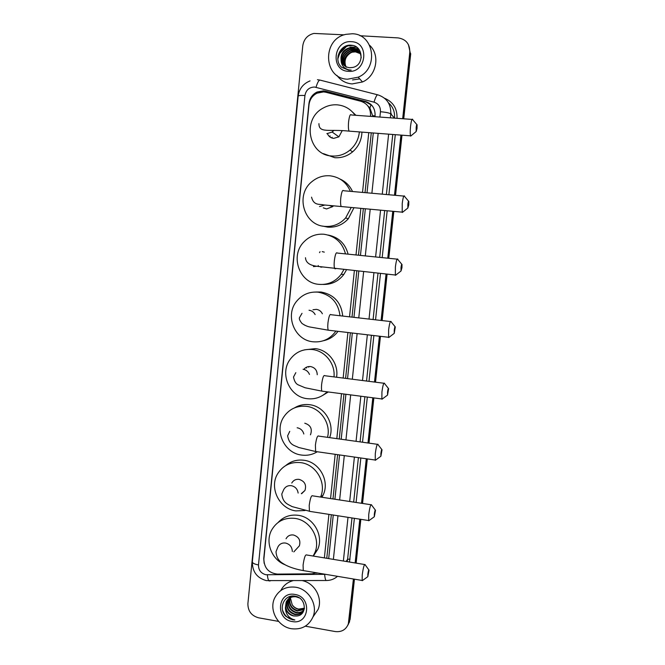 <?xml version="1.0" encoding="UTF-8"?>
<svg xmlns="http://www.w3.org/2000/svg" width="665" height="665" viewBox="0 0 665 665"><rect width="100%" height="100%" fill="white"/><g stroke="black" fill="none" stroke-linecap="round" stroke-linejoin="round"><path stroke-width="1" d="M370.463 116.375L370.53 115.743C370.762 108.378 367.529 103.549 360.821 101.263L325.875 92.269L323.589 91.903L317.014 93.183C312.384 95.61 309.715 99.467 309.009 104.746L263.88 559.057C264.121 568.01 268.627 573.022 277.396 574.103L311.918 573.812L316.648 572.823M372.907 116.55L369.881 107.913L367.92 106.034M326.773 558.292L331.328 514.735M332.982 498.95L337.612 454.661M339.25 438.975L343.955 394.013M345.592 378.377L350.364 332.791M352.001 317.122L356.822 270.979M358.477 255.21L363.356 208.577M365.019 192.634L371.278 132.825M324.37 557.893L328.917 514.361M330.563 498.575L335.185 454.311M336.822 438.634L341.511 393.697M343.148 378.061L347.903 332.5M349.532 316.839L354.354 270.721M355.999 254.961L360.862 208.353M362.525 192.409L368.767 132.634M374.985 116.708L375.077 115.793C375.318 108.495 372.109 103.715 365.451 101.446L325.634 91.205L323.373 90.847L317.047 92.028C312.359 94.413 309.657 98.262 308.942 103.557L263.747 558.567L264.146 563.305M316.158 93.632L317.837 92.701L324.146 91.521L326.399 91.886L366.082 102.094L371.76 105.286M337.82 58.013L340.447 52.119M345.102 47.306L348.709 45.303M359.948 35.735L398.127 37.905C405.983 39.177 409.873 43.923 409.798 52.144L402.674 118.727M278.577 621.393L258.594 617.81C251.453 615.79 247.887 611.069 247.895 603.645L302.775 45.76C303.863 39.102 307.571 34.996 313.897 33.433L344.229 34.838M353.414 578.999L348.327 624.003C345.933 629.738 341.569 632.257 335.226 631.551L305.318 626.189M400.92 135.095L394.478 195.252M392.766 211.287L387.745 258.195M386.049 274.047L381.087 320.455M379.399 336.207L374.495 382.051M372.807 397.778L367.969 442.99M366.282 458.759L361.519 503.289M359.815 519.165L355.135 562.956M354.437 579.173L350.147 619.248L347.745 625.433L349.507 620.37L353.93 579.09L349.507 620.37L348.867 621.501M409.798 52.144L410.255 52.942L403.206 118.769L410.255 52.942L408.435 44.622M401.452 135.136L395.018 195.302L401.452 135.136M393.298 211.337L388.277 258.244L393.298 211.337M386.581 274.105L381.61 320.513L386.581 274.105M379.923 336.274L375.018 382.117L379.923 336.274M373.331 397.845L368.493 443.065L373.331 397.845M366.806 458.833L362.034 503.372L366.806 458.833M360.339 519.249L355.65 563.047L360.339 519.249M328.693 558.608L333.256 515.034M334.911 499.24L339.549 454.935M341.195 439.249L345.908 394.27M347.546 378.626L352.325 333.024M353.963 317.346L358.801 271.187M360.455 255.418L365.343 208.76M367.014 192.808L373.281 132.983M315.883 573.122L317.862 573.031M349.649 45.212L347.662 46.068M345.858 47.107L340.247 52.901M339.3 54.63L337.837 58.902M410.255 52.942L410.712 53.74L403.746 118.811M401.993 135.178L395.542 195.344M393.83 211.387L388.801 258.303M387.105 274.163L382.134 320.572M380.447 336.332L375.534 382.184M373.855 397.911L369.009 443.139M367.321 458.908L362.55 503.447M360.846 519.323L356.157 563.13M350.147 619.248L348.385 624.285M347.587 79.202C323.24 78.769 321.81 38.944 346.049 34.322L352.234 33.765C374.32 33.873 379.083 68.744 358.211 77.182L347.587 79.202M369.649 45.311C380.546 55.237 376.423 76.126 362.492 81.97L352.109 83.931C345.758 83.374 340.688 80.523 336.914 75.386M359.108 51.521L352.384 48.013L348.992 48.329C341.187 52.211 339.366 57.714 343.514 64.821M361.203 57.88C360.746 52.036 357.72 48.636 352.118 47.681L348.726 48.005C343.107 50.091 340.555 54.081 341.062 59.958C342.217 64.572 345.102 67.157 349.707 67.73L352.832 67.423C364.536 65.153 363.339 45.819 351.66 45.27C340.106 43.499 333.074 60.332 341.735 67.356L348.809 70.199L351.195 70.124L348.917 69.892C343.905 68.578 341.286 65.261 341.062 59.958M359.582 52.203L353.431 49.31L350.056 49.626C342.641 53.167 340.655 58.42 344.113 65.403M359.466 52.028L353.165 48.986L349.79 49.301C342.276 52.926 340.33 58.246 343.955 65.261M359.989 52.909L354.47 50.598L351.12 50.914C344.079 54.114 341.96 59.119 344.753 65.918M359.898 52.726L354.212 50.274L350.854 50.59C343.722 53.873 341.635 58.944 344.586 65.793M360.347 53.666L355.492 51.87L352.159 52.178C345.517 55.054 343.273 59.792 345.434 66.384M360.264 53.466L355.243 51.554L351.901 51.862C345.16 54.821 342.949 59.626 345.26 66.276M351.419 41.696C369.89 42.053 366.639 73.25 348.394 71.321C330.089 70.864 333.19 39.95 351.419 41.696M346.157 67.29C343.672 61.122 345.351 56.184 351.203 52.493M359.308 49.883L353.423 49.31L352.118 49.75M358.26 48.587L351.07 48.47L358.418 48.753M356.448 47.04L350.014 47.182L356.748 47.248M351.835 45.286L348.95 45.868L352.807 45.461M416.157 127.505L416.182 131.529L417.013 128.569L417.08 124.837C416.805 124.014 416.49 124.904 416.157 127.505M411.494 135.436L410.529 135.835C410.097 134.047 410.106 130.897 410.546 126.358C411.286 120.531 412.017 118.237 412.741 119.467M327.637 134.164C328.934 136.666 330.962 138.062 333.714 138.37L338.876 136.857L342.192 130.672M331.985 138.021L332.109 137.256M329.915 136.948L330.098 135.868M359.374 131.919C358.618 139.234 355.484 145.286 349.998 150.082C344.636 154.471 338.61 156.441 331.926 156.001C308.385 155.228 301.719 119.06 323.132 108.079C327.529 105.602 332.192 104.521 337.122 104.829C344.661 105.535 350.663 109.002 355.11 115.253M361.943 132.111C361.635 140.066 358.518 146.649 352.591 151.869C347.296 156.192 341.344 158.137 334.744 157.696L323.373 153.632M352.533 112.069L355.95 115.311M407.844 204.346L407.861 208.029L408.759 204.878L408.817 201.478C408.526 200.672 408.202 201.628 407.844 204.346M403.19 211.769L402.209 212.16L402.234 203.515C403.023 197.397 403.805 194.945 404.561 196.15M323.298 207.846L326.54 208.951L332.683 206.64L333.389 205.817M351.22 207.463L345.65 217.929C339.923 224.138 332.957 226.956 324.769 226.374C303.689 225.31 294.994 194.67 312.051 181.545C317.305 177.247 323.257 175.336 329.915 175.793C339.574 177.015 346.399 182.193 350.372 191.329M353.979 207.721L348.285 218.793C342.625 224.92 335.759 227.696 327.67 227.122L322.658 226.075M340.064 179.068C345.725 181.603 349.881 185.759 352.517 191.52M401.003 267.588L401.02 271.004L401.959 267.679L402.017 264.537C401.718 263.756 401.377 264.77 401.003 267.588M396.34 274.645L395.359 275.027L395.392 267.006C396.232 260.655 397.038 258.062 397.836 259.217M318.568 266.565L318.203 265.526M319.508 252.642L320.065 251.703M343.863 269.624L341.162 274.337C335.409 281.694 327.978 285.036 318.884 284.354C299.242 283.074 289.707 255.618 304.071 241.744C309.599 236.175 316.232 233.681 323.971 234.246C335.26 236.017 342.433 242.567 345.492 253.897M320.638 267.097L321.993 267.114M324.287 252.135L322.209 251.603M328.211 235.061C338.643 237.23 345.276 243.598 348.103 254.163M346.465 269.89L343.838 274.437C338.535 281.287 331.652 284.62 323.19 284.437M394.229 330.181L394.245 333.356L395.293 326.939C394.977 326.183 394.628 327.263 394.229 330.181M389.549 336.922L388.584 337.288L388.626 329.848C389.499 323.257 390.355 320.513 391.17 321.611M322.384 313.789C321.112 311.237 319.1 309.757 316.341 309.35L312.957 309.757M335.908 331.087C330.222 339.009 322.6 342.575 313.04 341.793C294.487 340.305 284.512 315.177 296.831 301.021C302.425 294.437 309.516 291.486 318.086 292.159C330.937 294.587 338.244 302.45 340.006 315.75M315.958 292.018L321.062 292.018C334.071 294.537 341.295 302.55 342.724 316.058M338.019 331.336C334.312 336.299 329.474 339.424 323.514 340.704M387.529 392.142L387.537 395.093L388.626 388.693C388.31 387.978 387.936 389.125 387.529 392.142M382.816 398.601L381.876 398.958L381.926 392.051C382.849 385.218 383.73 382.317 384.578 383.331M317.238 374.736C317.08 370.239 314.844 367.504 310.53 366.548C308.07 366.307 305.983 367.072 304.271 368.842M308.735 367.205L308.793 366.54M306.523 368.019L306.59 367.147M327.172 391.826C321.602 397.238 314.969 399.532 307.263 398.692C289.549 397.022 279.342 373.63 290.09 359.433C295.642 352.043 303.032 348.743 312.259 349.516C325.077 350.796 335.443 363.813 333.988 376.897M304.52 349.848L315.301 348.626C328.535 349.906 338.951 363.88 336.557 377.221M328.286 391.968L322.616 395.459M380.887 453.472L380.895 456.215L382.034 449.806C381.702 449.141 381.319 450.363 380.887 453.472M376.149 459.698L375.235 460.039L375.293 453.621C376.257 446.556 377.171 443.48 378.053 444.403M317.263 451.751C312.442 454.71 307.197 455.816 301.536 455.06C284.487 453.222 274.163 431.161 283.697 417.038C289.15 409.025 296.748 405.459 306.482 406.34C320.555 407.836 331.228 423.522 327.513 437.337M294.504 407.869C299.125 405.093 304.154 404.037 309.591 404.702C324.412 406.215 335.069 423.647 329.641 437.637M310.43 434.81L310.555 434.586C312.475 428.85 310.547 425.06 304.769 423.214M374.32 514.186L374.32 516.738L375.509 510.296C375.168 509.681 374.769 510.978 374.32 514.186M369.541 520.213L368.668 520.545L368.734 514.569C369.732 507.262 370.688 504.02 371.585 504.826M301.636 493.704L304.961 490.446C306.64 484.86 304.67 481.161 299.067 479.357C295.834 479.041 293.406 480.263 291.769 483.023M305.036 510.521L295.859 510.903C279.366 508.908 268.993 487.894 277.554 473.912C282.883 465.409 290.622 461.643 300.763 462.64C316.141 464.37 326.881 482.981 320.572 497.054M285.825 465.492C291.021 461.153 297.056 459.407 303.93 460.263C319.474 461.984 330.064 481.152 323.107 495.076L321.96 497.27M367.82 574.286L367.82 576.671L369.042 570.171C368.693 569.614 368.285 570.986 367.82 574.286M362.999 580.154L362.159 580.47L362.234 574.901C363.273 567.361 364.262 563.937 365.185 564.618M296.49 548.982L299.375 545.832C300.863 540.379 298.876 536.763 293.415 534.976C290.09 534.627 287.637 535.882 286.041 538.758M284.994 564.735C271.686 559.656 264.936 542.175 271.603 530.105C276.798 521.202 284.628 517.312 295.094 518.417C310.464 520.321 321.153 539.099 314.72 552.989L313.14 556.048M278.17 522.416C283.556 516.663 290.272 514.303 298.319 515.325C313.498 517.195 324.046 535.724 317.687 549.44L313.34 556.081M291.403 628.716C277.787 626.696 268.677 609.847 274.712 597.918C279.117 589.689 286.091 586.123 295.651 587.22C308.801 589.057 318.119 604.951 312.999 616.921C308.743 625.981 301.544 629.913 291.403 628.716M280.838 590.495C283.398 585.533 287.371 582.274 292.758 580.745M288.269 599.123L287.845 599.946C285.917 606.929 288.302 611.65 294.994 614.103C298.369 614.684 301.112 613.737 303.215 611.243M288.07 599.315L287.504 600.362C285.584 607.361 287.97 612.083 294.67 614.543C299.075 615.158 302.193 613.562 304.013 609.739L304.412 608.433L298.552 609.315C295.908 608.724 293.789 607.195 292.176 604.718L290.339 597.685M299.217 597.86L295.917 596.779C291.428 596.422 288.178 598.184 286.15 602.066L285.418 607.827C286.532 612.216 289.258 614.934 293.614 615.965L296.565 616.014C307.587 615.516 306.365 597.785 295.302 596.264C284.354 593.637 277.737 608.691 285.917 616.38L292.6 619.78L294.861 619.971L292.725 619.306C288.036 617.112 285.601 613.28 285.418 607.827M289.109 598.433C287.322 605.325 289.724 609.963 296.299 612.34C299.175 612.889 301.661 612.207 303.764 610.304M288.893 598.6L288.851 598.683C286.931 605.64 289.308 610.337 295.975 612.781C298.967 613.338 301.528 612.59 303.639 610.545M290.048 597.835C289.026 604.302 291.536 608.558 297.588 610.603L304.179 609.273M289.807 597.976C288.593 604.56 291.079 608.916 297.272 611.035L304.088 609.539M304.445 608.176L298.726 609.082C295.983 608.542 293.797 607.087 292.176 604.718M295.351 596.272C291.22 596.306 288.269 598.093 286.49 601.634C284.562 608.658 286.956 613.404 293.681 615.873L296.565 616.014M290.904 596.247L288.411 598.891M291.37 596.164L288.219 599.082M290.331 596.372L289.749 597.212M289.608 597.444L289.225 598.176M290.356 596.372L289.558 597.403M289.416 597.627L289.009 598.35M294.911 594.46C312.342 596.821 309.383 625.3 292.143 621.517C274.844 619.09 277.679 590.844 294.911 594.46M302.542 580.67C314.786 583.263 322.891 598.184 318.119 609.406L313.348 616.405M282.567 610.246C284.778 616.239 288.868 619.481 294.861 619.971M375.068 115.91L372.882 115.702M369.881 107.913L371.087 104.671M371.236 116.433L370.53 115.743M379.898 117.065L380.455 111.737C380.613 106.874 378.468 103.682 374.021 102.161L314.528 87.032C309.2 87.223 306 90.049 304.936 95.511L258.486 564.951C258.477 570.121 260.963 573.388 265.934 574.743L325.584 574.327M310.065 80.889C303.174 83.682 299.208 88.769 298.161 96.159C298.477 95.486 300.738 95.27 304.936 95.511M270.239 580.902L269.026 580.911C268.186 579.98 267.638 577.968 267.38 574.859M384.586 98.254C393.198 101.928 397.338 108.619 397.022 118.32M395.284 134.662L388.884 194.754M387.18 210.772L382.184 257.629M380.496 273.465L375.559 319.823M373.88 335.559L369 381.353M367.329 397.063L362.516 442.225M360.837 457.986L356.099 502.466M354.403 518.326L349.499 562.033M374.021 102.161C375.634 96.832 376.955 94.413 377.994 94.895C386.831 97.896 391.087 104.23 390.771 113.906L394.511 118.079C394.993 111.836 392.965 106.733 388.41 102.759M316.025 87.273C317.612 82.003 319.075 79.642 320.405 80.199L377.512 94.771M317.429 79.725L319.774 80.049M346.083 561.468L347.587 559.323L351.985 517.952M347.172 561.651L347.587 559.323L350.064 559.082M380.455 111.737C385.974 112.227 389.407 112.95 390.771 113.906L390.355 117.83M388.626 134.155L382.259 194.163M380.563 210.165L375.609 256.956M373.93 272.775L369.017 319.075M367.354 334.794L362.508 380.521M360.846 396.215L356.058 441.327M354.395 457.063L349.682 501.485M348.003 517.328L343.373 561.019M353.672 502.1L358.402 457.636M360.073 441.884L364.877 396.739M366.548 381.037L371.411 335.268M373.09 319.541L378.011 273.207M379.698 257.372L384.678 210.547M386.382 194.529L392.766 134.471M333.381 559.381L337.97 515.766M339.632 499.955L344.295 455.616M345.941 439.914L350.679 394.894M352.325 379.233L357.122 333.589M358.776 317.903L363.63 271.694M365.293 255.909L370.206 209.209M371.885 193.241L378.177 133.357M327.039 580.503L326.05 580.512C325.36 579.564 324.894 577.528 324.645 574.385M337.529 576.331C334.204 579.173 330.38 580.562 326.05 580.512L266.283 580.603C256.956 577.968 252.309 571.709 252.343 561.817C252.451 563.139 254.504 564.186 258.486 564.951M326.399 91.886L325.634 91.205M366.082 102.094L365.451 101.446M391.494 114.704L390.854 112.85M337.82 58.478L339.724 53.549M341.494 50.906L343.863 48.454M346.548 46.525L349.192 45.245M359.732 78.877L352.517 79.95M338.028 55.943C339.757 51.463 342.683 48.055 346.806 45.735M411.976 119.409L351.336 114.97C350.264 113.732 349.349 115.984 348.601 121.737C348.211 126.217 348.352 129.343 349.042 131.13L350.123 131.204M326.864 133.64L332.192 132.061L333.88 130.39M403.796 196.075L343.672 190.739C342.55 189.517 341.586 191.919 340.779 197.954C340.405 202.069 340.538 204.928 341.162 206.541L342.242 206.64M319.499 206.557L324.844 205.036M397.072 259.142L337.354 253.066C336.191 251.885 335.185 254.429 334.337 260.697C333.988 264.529 334.104 267.18 334.678 268.66L335.742 268.768M313.431 266.607L316.64 266.258M390.43 321.528L331.112 314.728C329.906 313.606 328.859 316.291 327.961 322.799C327.629 326.374 327.729 328.834 328.261 330.189L329.3 330.314M315.135 314.57C313.797 312.076 311.76 310.63 309.026 310.239M304.179 324.911L306.199 325.825M383.863 383.24L324.919 375.742C323.689 374.686 322.591 377.529 321.644 384.27C321.336 387.612 321.419 389.898 321.91 391.136L322.916 391.269M309.474 374.428C308.244 371.511 306.108 369.79 303.065 369.283M377.363 444.303L318.793 436.115C317.521 435.151 316.39 438.16 315.401 445.126L315.626 451.518L316.59 451.651M303.847 433.996C302.858 430.513 300.63 428.435 297.155 427.761M298.136 493.073C297.504 489.024 295.235 486.564 291.303 485.674C287.978 485.342 285.468 486.597 283.789 489.448L281.777 494.053C282.908 503.322 288.169 504.328 292.143 506.605L310.322 511.468M370.937 504.727L312.716 495.857C311.42 495.001 310.256 498.176 309.208 505.383L309.408 511.327L368.668 520.545M292.317 551.543C292.151 547.004 289.882 544.169 285.509 543.039C282.085 542.665 279.558 543.962 277.92 546.921L276 551.717C276.707 560.853 281.977 562.848 285.917 565.225C290.78 567.619 296.557 569.406 303.257 570.578L304.113 570.72M364.57 564.51L306.698 554.984C305.376 554.253 304.179 557.602 303.09 565.034L303.257 570.578L362.159 580.47M317.837 92.701L317.047 92.028M348.327 624.003L349.607 621.733M298.161 96.159L252.343 561.817M358.211 77.182L362.492 81.97M416.182 131.529L410.654 136.134M318.934 123.64C318.901 133.54 329.025 128.935 349.042 131.13L410.529 135.835M349.998 150.082L352.591 151.869M338.876 136.857L332.192 132.061L333.356 130.382M416.805 124.521L412.849 119.908M407.861 208.029L402.333 212.459M311.553 197.164C313.855 206.108 319.782 203.764 323.597 204.911L402.209 212.16M345.65 217.929L348.285 218.793M332.683 206.64L329.408 205.46M408.551 201.163L404.669 196.574M401.02 271.004L395.484 275.31M305.484 257.712C305.892 264.396 313.04 265.684 316.681 266.266L395.359 275.027M341.162 274.337L343.838 274.437M401.76 264.229L397.936 259.633M302.035 313.306L299.474 317.662C298.967 318.801 299.799 320.729 301.976 323.431C304.711 325.326 307.33 326.515 309.832 326.989L328.261 330.189L388.584 337.288M394.245 333.356L388.701 337.571M395.043 326.631L391.269 322.001M295.825 372.666L293.514 377.03C294.296 381.178 295.85 383.788 298.178 384.844L305.06 387.753L321.91 391.136L381.876 398.958M387.537 395.093L381.984 399.224M388.393 388.402L384.661 383.705M289.749 431.369L287.621 435.824C289.4 445.492 294.595 445.284 298.577 447.47L315.626 451.518L375.235 460.039M380.895 456.215L375.334 460.296M381.818 449.523L378.127 444.76M374.32 516.738L368.759 520.778M321.012 497.121L323.107 495.076M304.961 490.446L301.345 493.63M375.301 510.03L371.66 505.159M367.82 576.671L362.25 580.695M314.72 552.989L317.687 549.44M299.375 545.832L293.814 551.892M368.851 569.913L365.251 564.934M286.15 602.066L286.49 601.634M287.504 600.362L287.845 599.938M312.999 616.921L318.119 609.406"/></g></svg>
